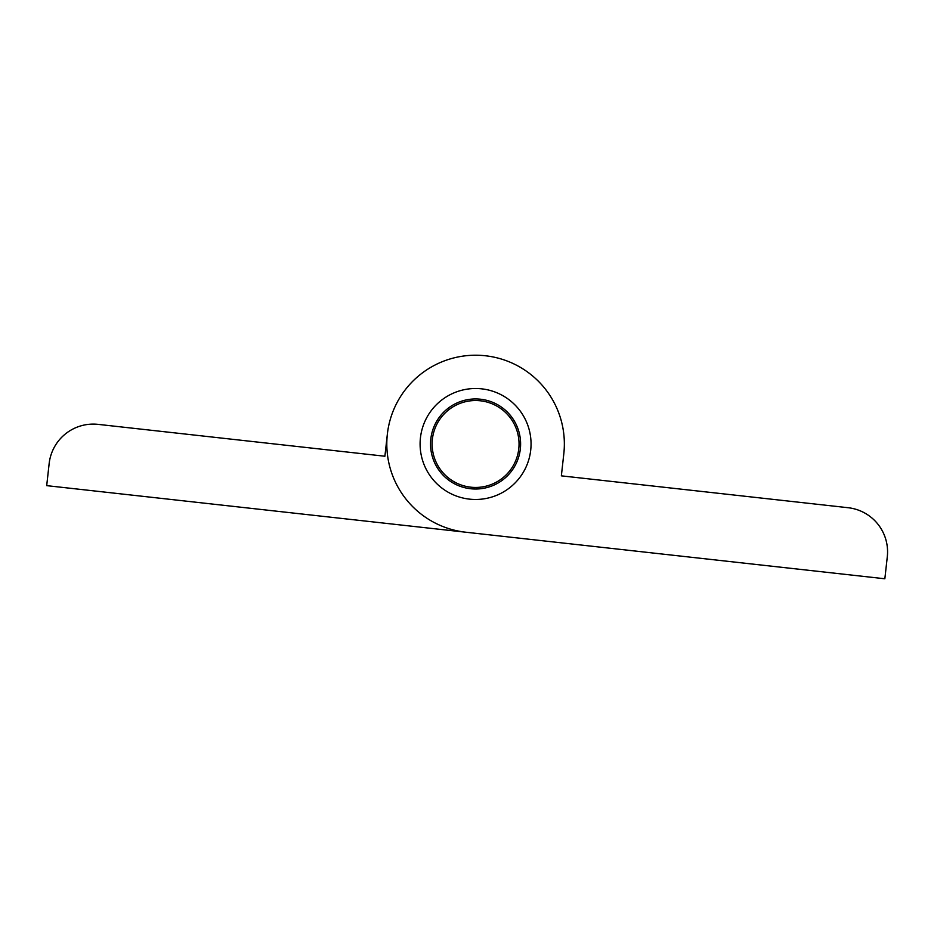 <?xml version="1.0" encoding="UTF-8"?>
<svg xmlns="http://www.w3.org/2000/svg" width="934" height="934" viewBox="0 0 934 934"><rect width="100%" height="100%" fill="white"/><g stroke="black" fill="none" stroke-linecap="round" stroke-linejoin="round"><path stroke-width="1.4" d="M457.742 391.451A55.48 55.48 0 0 1 528.107 426.149A55.48 55.48 0 0 1 493.421 496.526A55.48 55.48 0 0 1 423.044 461.828A55.48 55.48 0 0 1 457.742 391.451M387.353 434.182A88.765 88.765 0 0 0 465.774 532.217L884.848 578.776L887.3 556.722A44.388 44.388 0 0 0 848.084 507.711L561.357 475.85L563.809 453.796A88.765 88.765 0 0 0 485.376 355.761A88.765 88.765 0 0 0 387.353 434.182L384.901 456.236L98.163 424.375A44.388 44.388 0 0 0 49.152 463.591L46.7 485.645L465.774 532.217M515.942 427.854A43.466 43.466 0 0 0 459.446 403.628A43.466 43.466 0 0 0 435.221 460.123M461.606 402.834A43.466 43.466 0 0 1 516.736 430.014A43.466 43.466 0 0 1 489.556 485.143A43.466 43.466 0 0 1 434.427 457.964A43.466 43.466 0 0 1 461.606 402.834M461.092 401.34A45.03 45.03 0 0 1 518.218 429.512A45.03 45.03 0 0 1 490.058 486.626A45.03 45.03 0 0 1 432.932 458.466A45.03 45.03 0 0 1 461.092 401.34"/></g></svg>
